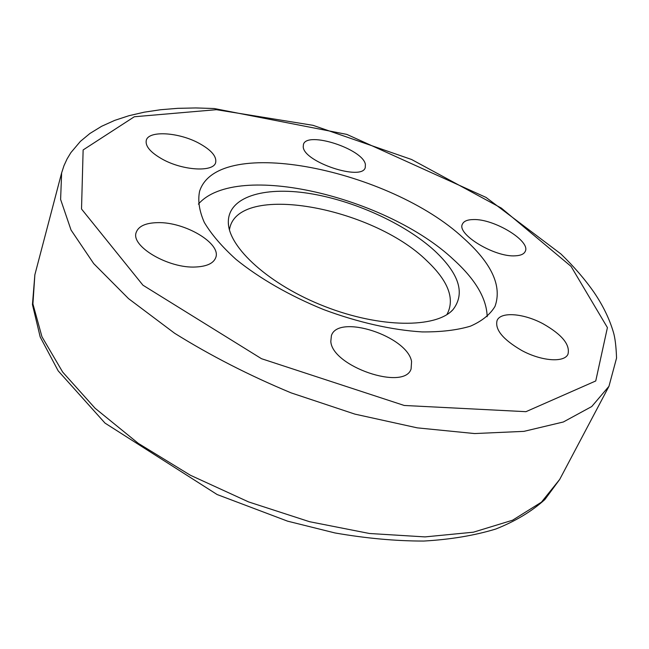 <?xml version="1.0" encoding="UTF-8"?>
<svg xmlns="http://www.w3.org/2000/svg" width="649" height="649" viewBox="0 0 649 649"><rect width="100%" height="100%" fill="white"/><g stroke="black" fill="none" stroke-linecap="round" stroke-linejoin="round"><path stroke-width="0.97" d="M303.229 146.852L303.44 144.419C306.92 130.741 363.148 149.035 365.395 164.44L365.257 167.556C362.158 181.436 303.635 162.015 303.229 146.852M473.259 219.565C493.978 218.591 531.231 241.193 525.195 251.496C523.897 254.14 520.571 255.584 515.225 255.828C494.546 257.377 456.206 233.973 462.469 224.027C463.848 221.147 467.442 219.662 473.259 219.565M542.994 323.746C562.018 334.568 570.341 344.724 567.964 354.224C564.33 362.888 541.396 361.209 521.691 350.452C502.894 339.476 494.692 329.465 497.11 320.419C500.801 311.455 523.589 313.313 542.994 323.746M411.58 361.501L411.093 368.957C404.416 391.152 331.996 366.434 330.812 341.398L331.42 335.574C338.34 313.613 407.312 336.125 411.58 361.501M162.639 159.338C150.609 152.58 145.149 146.26 146.268 140.379C148.483 130.262 178.8 132.209 198.951 143.226C211.258 149.984 216.823 156.425 215.663 162.542C213.651 172.293 183.278 170.752 162.639 159.338M195.909 266.99C168.683 268.767 130.295 246.158 136.241 232.31C138.57 226.152 145.66 222.932 157.529 222.648C184.787 221.698 221.617 243.513 215.728 257.637C213.57 263.283 206.958 266.398 195.909 266.99M198.391 204.111C236.431 160.449 387.55 197.069 453.886 259.9C475.579 279.662 486.677 298.597 487.172 316.704M463.41 238.069C491.739 263.316 502.269 286.087 495 306.393C490.157 314.514 481.972 321.109 470.436 326.171C457.058 330.171 440.931 332.085 422.053 331.915C392.191 330.081 357.786 322.342 323.616 309.565C289.811 295.839 259.251 278.251 236.025 259.389C222.023 246.734 211.444 234.411 204.297 222.404C199.235 210.876 197.677 200.484 199.608 191.22C218.072 133.808 390.495 170.054 463.41 238.069M434.546 250.684C459.378 273.935 465.495 293.624 452.88 309.768C435.982 328.345 380.241 328.183 324.816 306.482C269.335 284.943 228.188 247.334 228.326 222.218C228.107 197.004 263.526 186.36 308.38 193.313C353.356 200.265 404.611 223.41 434.546 250.684M229.462 229.827C236.358 181.744 372.339 206.804 427.01 260.947C448.548 281.325 455.176 299.205 446.893 314.603M34.859 274.803L32.45 304.576L40.197 336.977L58.183 370.863L105.024 423.116L217.131 494.538L287.588 521.163L334.973 532.951C366.117 538.362 395.695 541.063 423.7 541.055C450.398 539.53 474.403 535.53 495.731 529.049C515.338 521.277 531.718 511.444 544.868 499.543L559.698 479.424L541.428 502.172L512.556 520.222L473.381 532.196L425.022 536.901L369.459 533.494L309.516 521.699L248.616 501.928L190.4 475.255L138.294 443.364L95.095 408.262L62.677 372.072L41.95 336.742L32.912 303.91L34.859 274.803L61.631 172.902L60.608 199.446L71.049 230.046L93.707 263.608L128.543 298.637L174.589 333.237C210.244 355.49 249.094 375.373 291.133 392.88L354.93 414.127L417.283 427.861L474.606 433.556L523.954 431.358L563.348 421.988L591.75 406.534L608.965 386.293L616.55 358.078C616.136 346.363 615.074 337.715 613.37 332.126C609.395 318.74 602.953 305.501 594.046 292.383C584.911 279.289 573.846 266.463 560.858 253.921L486.004 197.393L346.826 134.392L214.186 108.521L195.657 107.945L177.769 108.334L160.627 109.73L144.338 112.163L129.005 115.692L114.743 120.365L101.674 126.263L89.927 133.467L80.411 141.36L70.879 152.629L67.066 158.956L63.959 165.73L61.631 172.902M216.368 109.689L313.005 125.322L411.596 159.5L501.361 208.102L571.079 266.406L607.415 327.599L595.741 380.963L525.958 411.677L404.222 405.463L261.498 358.702L142.95 285.203L81.523 209.01L83.129 149.943L134.319 116.755L216.368 109.689M451.023 311.536L452.88 309.768M228.497 224.781L228.326 222.218M559.698 479.424L608.965 386.293"/></g></svg>

